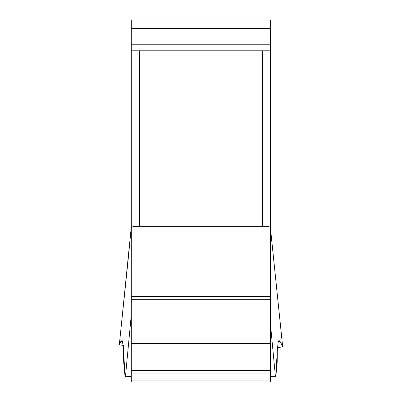 <?xml version="1.0" encoding="UTF-8"?>
<svg xmlns="http://www.w3.org/2000/svg" width="402" height="402" viewBox="0 0 402 402"><rect width="100%" height="100%" fill="white"/><g stroke="black" fill="none" stroke-linecap="round" stroke-linejoin="round"><path stroke-width="0.6" d="M131.293 227.869L131.293 20.1L270.491 20.1L270.491 227.869C270.415 227.05 269.028 226.542 266.33 226.336L135.454 226.336C132.76 226.542 131.374 227.05 131.293 227.869L131.293 296.4L131.293 227.05L119.389 344.147L120.836 341.464L122.625 341.464M121.831 340.459L122.173 340.62L123.429 346.886L123.7 362.438L124.952 375.543L125.178 376.282L129.941 376.282M131.293 376.413L125.499 376.187L131.293 314.866M270.938 376.282L275.707 376.282L275.933 375.543L277.184 362.438L277.295 350.052L278.274 341.424L279.058 340.464L280.048 341.464L282.611 346.222L270.491 228.597M270.491 376.312L275.385 376.187L270.491 324.409M131.293 50.808L270.491 50.808M270.491 296.4L131.293 296.4L131.293 381.9L270.491 381.9L270.491 227.869M278.259 341.464L280.048 341.464M119.389 344.147C119.238 344.685 120.545 345.092 123.308 345.378L124.952 375.543L125.56 375.543M275.933 375.543L277.41 347.554C280.983 347.303 282.717 346.861 282.611 346.222M139.484 50.808L139.484 226.195M262.305 226.195L262.305 50.808M270.491 44.21L131.293 44.21M270.491 28.492L131.293 28.492M131.293 299.259L270.491 299.259M131.293 343.569L270.491 343.569M131.293 370.498L270.491 370.498M131.293 373.966L270.491 373.966M131.293 380.046L270.491 380.046M135.454 226.336L266.33 226.336M131.293 226.844L128.168 259.431M128.168 259.416L119.369 344.157M282.631 346.212L270.496 228.442"/></g></svg>
